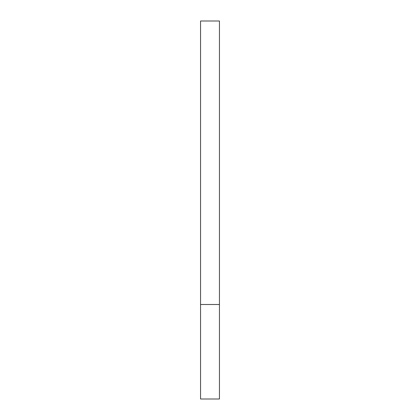 <?xml version="1.0" encoding="UTF-8"?>
<svg xmlns="http://www.w3.org/2000/svg" width="420" height="420" viewBox="0 0 420 420"><rect width="100%" height="100%" fill="white"/><g stroke="black" fill="none" stroke-linecap="round" stroke-linejoin="round"><path stroke-width="0.32" stroke-dasharray="2.1 1.58" d="M210 304.5L219.45 304.5L210 304.5M200.55 399L219.45 399M219.45 21L200.55 21"/><path stroke-width="0.63" d="M219.45 304.5L200.55 304.5L219.45 304.5L219.45 21L200.55 21L200.55 399L219.45 399L219.45 304.5"/></g></svg>
